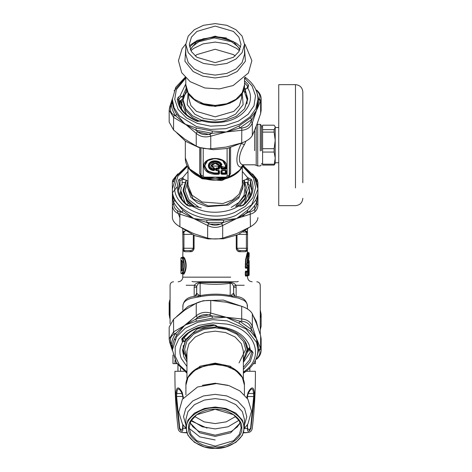 <?xml version="1.0" encoding="UTF-8"?>
<svg xmlns="http://www.w3.org/2000/svg" width="472" height="472" viewBox="0 0 472 472"><rect width="100%" height="100%" fill="white"/><g stroke="black" fill="none" stroke-linecap="round" stroke-linejoin="round"><path stroke-width="0.71" d="M172.994 355.127L172.994 363.647L174.959 363.647L174.959 360.502M255.399 360.431L255.399 363.647L253.505 363.647M176.817 363.647L174.959 363.647M180.516 368.077L180.516 371.281M177.968 371.281L177.968 365.216M183.337 397.878L182.239 392.456C178.853 386.409 176.752 386.409 175.938 392.456L175.844 396.527L179.413 428.476C181.803 432.305 182.953 432.305 182.865 428.476L183.077 424.947M184.21 371.281L174.923 371.281C174.787 390.409 175.832 409.478 178.062 428.476C178.51 430.853 179.932 432.21 182.328 432.553L186.823 432.848M247.776 428.611L247.729 428.21C248.254 430.122 249.216 430.122 250.608 428.21L253.718 396.415L253.511 393.524C253.151 387.506 251.375 387.506 248.178 393.524L247.446 396.415L246.986 396.527L246.98 397.878M247.446 396.439L247.434 398.527M247.564 424.481L247.458 428.476C247.369 432.305 248.52 432.305 250.909 428.476L254.479 396.527L254.384 392.456C253.57 386.409 251.47 386.409 248.083 392.456L246.986 396.527L254.479 396.527L254.526 394.934M175.838 396.527L182.876 396.415L182.145 393.524C178.947 387.506 177.165 387.506 176.805 393.524L176.605 396.415L179.714 428.21L179.413 428.476C177.614 428.476 177.614 428.476 179.413 428.476M179.714 428.21C181.106 430.122 182.062 430.122 182.593 428.21L185.927 428.476M180.688 430.641L180.387 430.37M179.602 429.166L179.496 428.853M181.266 429.585L180.947 429.514M180.723 429.426L180.41 429.249M253.511 393.524L254.384 392.456L253.511 393.524L248.178 393.524L248.083 392.456M182.593 428.21L182.758 424.481M182.888 398.527L182.876 396.439M181.69 392.745L182.87 396.427L183.337 396.527L182.876 396.415L182.882 398.533M175.938 392.456L176.805 393.524L182.145 393.524L182.239 392.456M250.88 428.623L250.803 428.918M250.036 430.257L249.658 430.617M249.552 430.7L248.809 431.125M248.691 431.166L248.136 431.266M247.452 428.912L247.458 428.617M250.608 428.21L250.909 428.476C252.703 428.476 252.703 428.476 250.909 428.476M247.245 424.947L247.458 428.476L244.396 428.476M243.599 432.553L247.995 432.553C250.384 432.21 251.806 430.853 252.26 428.476C254.485 409.478 255.535 390.409 255.399 371.281L246.113 371.281M210.282 314.535L197.231 317.467M191.136 320.305L182.741 326.99M247.534 309.018L247.121 304.003L246.024 302.145L244.225 300.522L238.348 298.068L232.761 297.065C221.987 294.687 210.949 294.587 199.638 296.764L191.066 298.316L187.691 299.596L185.502 300.971L183.938 302.611L183.047 304.452L182.782 309.998M247.794 211.615L242.596 216.341M222.064 224.094L208.258 224.094M179.891 217.804L177.165 210.536M248.655 271.435L248.691 270.981M247.269 275.164L247.375 276.09L249.157 275.164L249.157 260.827L248.691 260.361L249.157 260.827L249.01 262.987L247.965 263.14L248.296 263.317L249.139 256.202L248.414 260.361M249.01 262.987L248.921 263.6L247.759 263.14M182.398 269.99L180.959 269.99L181.006 270.916L182.039 270.45L182.381 268.969C182.752 265.919 182.752 263.671 182.381 262.22L182.039 260.739L181.466 260.739L181.419 269.99L181.466 270.45L182.398 270.45M248.921 263.6L248.419 263.6L248.207 262.497L247.759 262.585L248.207 262.497L249.145 256.19M248.419 263.6L247.965 263.14M197.561 297.065L198.883 295.72L192.11 296.758C186.617 297.844 183.508 301.018 182.782 306.293M200.771 295.49L199.638 296.764M203.178 295.142L198.883 295.72L199.337 295.431L196.659 293.206L195.036 296.174L195.438 296.091M232.761 297.065L231.439 295.72L229.899 295.531C220.92 293.737 211.232 293.714 200.842 295.478M247.534 306.293C246.815 301.018 243.705 297.838 238.207 296.758L229.463 295.478M181.466 260.739L181.006 260.273L180.959 269.99M182.039 260.739L181.006 260.273M182.841 262.367L181.584 260.273M182.039 270.45L181.584 270.916L182.398 269.046L182.841 268.822L182.398 269.046L182.398 262.143M248.532 275.164L249.157 275.164L248.532 275.624L248.661 267.766L249.127 267.299L248.886 264.526L248.39 264.526L248.172 267.299L247.228 267.299L247.228 264.066C247.894 257.275 248.537 253.576 249.157 252.962L249.157 256.084L248.691 256.55L249.139 256.207M247.269 267.299L247.375 268.226L248.661 267.766L248.431 264.987L248.886 264.526M248.431 264.987L247.936 264.987L248.39 264.526M247.971 267.766L247.965 268.226L247.505 268.226L247.505 271.117L249.127 272.043L249.127 267.299M197.095 293.82L195.485 295.885M196.659 293.206L196.759 286.321C197.573 284.085 198.694 283.088 200.128 283.336L200.128 295.289L199.337 295.431M196.759 286.321L194.399 285.253C195.821 283.259 198.039 282.35 201.048 282.516L200.128 283.336C210.152 284.598 220.17 284.598 230.194 283.336C231.622 283.088 232.749 284.085 233.563 286.321L233.664 293.206L230.985 295.431M233.227 293.82L234.885 296.091M196.659 294.575L196.659 287.395M233.563 286.321L235.923 285.253L236.136 287.224L233.664 287.224L233.664 294.575M181.413 257.5L182.186 257.5L181.738 257.966L182.57 258.91C184.316 263.364 184.316 267.825 182.57 272.279L181.738 273.223L182.151 273.223M244.791 230.908L245.304 230.908L246.378 232.065L242.992 232.065L246.378 232.065L245.304 230.908L245.953 231.003L246.945 231.652L247.529 233.02L246.378 232.065L247.534 233.221L247.534 249.405L245.304 251.718L239.623 251.718C237.959 251.771 236.838 250.614 236.254 248.248L236.254 235.404M246.561 271.117L247.009 271.577L246.691 271.412L246.762 272.043L246.561 271.117L245.617 271.117L246.054 271.577L245.705 272.043L245.705 275.164L246.791 275.164L246.791 271.577L247.723 271.577L248.172 272.043L248.172 275.164L247.228 275.164L247.228 272.043L248.172 272.043L248.183 275.164L247.723 275.624L246.791 275.624L246.791 275.164L247.228 275.164L246.791 275.624L246.054 275.624L247.009 275.624L246.561 276.09L246.773 275.164L247.228 275.164L246.773 275.164L246.691 275.796L247.009 275.624M245.617 271.117L245.275 272.043L247.228 272.043L246.054 271.577M247.723 272.043L248.172 272.043L247.723 272.043M247.723 267.766L248.172 267.299L247.723 267.299L248.172 267.299L247.723 267.766L246.791 267.766L246.791 267.299L247.228 267.299L246.791 267.766L246.054 267.766L247.009 267.766L246.561 268.226L246.773 267.299L246.691 267.931L247.009 267.766M248.001 252.502L247.534 252.036L247.068 253.393L245.564 259.818L245.275 267.299L246.791 267.299L246.791 264.066C247.446 256.992 248.083 253.134 248.691 252.502L249.157 252.962L248.001 252.502L247.776 253.086L246.054 259.618L245.705 264.066L245.705 267.299L246.054 267.766L245.617 268.226L246.561 268.226M247.971 271.577L249.127 272.043M196.659 287.224L194.187 287.224L194.399 285.253L186.151 285.253M185.531 230.908L185.018 230.908L182.782 233.221L182.983 250.048M182.8 233.038L183.372 231.652L185.018 230.908L183.938 232.065L183.938 250.561L182.782 249.405L182.876 250.071L183.697 251.269L185.018 251.718L183.938 250.561L189.827 250.561C191.549 250.597 192.712 249.824 193.313 248.248L193.313 235.097M188.234 203.361L187.278 204.86M184.003 274.149L183.136 273.689L184.157 272.657C186.275 267.948 186.275 263.24 184.157 258.532L183.136 257.5L182.186 257.5L183.006 258.532C184.729 263.24 184.729 267.948 183.006 272.657L182.186 273.689L181.738 273.223M246.726 250.508L247.08 250.325M247.534 252.036L247.34 250.048M247.121 250.296L246.691 250.52M247.534 234.377L246.378 234.377L246.378 248.248L237.009 248.248C237.611 249.824 238.773 250.597 240.496 250.561L246.378 250.561L246.378 248.248L247.534 248.248M246.667 232.1L247.074 232.295M245.275 272.043L245.275 275.164L246.054 275.624L245.617 276.09L246.561 276.09M247.835 267.766L248.532 267.766L248.992 267.299L247.729 267.299L247.375 268.226M247.729 275.164L247.835 275.624L248.992 275.164L248.992 272.043L247.729 272.043L247.835 271.577M227.15 295.142L230.194 295.289L230.194 283.336L229.274 282.516C232.283 282.35 234.501 283.259 235.923 285.253L244.172 285.253M201.048 282.516L229.274 282.516M193.178 281.784L191.992 281.377M237.145 281.784L238.33 281.377M183.289 232.265L183.655 232.1M183.201 250.296L183.626 250.52M182.959 232.607L182.817 232.956M183.136 273.689L182.186 273.689M247.452 249.841L246.732 251.181L245.304 251.718M240.496 250.561L239.623 251.718L237.392 250.75M245.275 275.164L245.617 276.09M245.275 267.299L245.617 268.226M247.375 276.09L247.835 275.624M247.375 271.117L247.269 272.043M193.19 281.784L237.133 281.784M194.039 248.644L193.98 248.98M193.886 249.293L193.485 250.095M192.93 250.75L190.7 251.718L189.827 250.561M183.584 274.149L184.593 273.04C186.682 268.078 186.682 263.111 184.593 258.149L183.584 257.039L183.136 257.5M187.307 91.243L183.042 97.503M182.381 99.214L181.543 105.645M242.331 182.924L242.909 186.912L239.516 196.317L226.23 204.901L208.294 205.922L193.243 198.948L187.408 186.912L187.986 182.924M225.699 168.758L226.471 168.988M244.189 164.805L242.124 167.053L241.339 167.088C235.416 167.365 235.416 155.076 241.339 143.429L241.499 143.004M199.721 147.677L199.721 173.389L201.379 176.74L205.131 178.268L207.94 178.499L215.161 177.136L222.383 178.499L225.191 178.268L228.702 176.912L228.401 176.687M245.959 141.128L244.384 144.686C237.77 155.176 237.776 165.619 244.384 164.799L242.909 165.619L242.124 167.053C239.221 171.295 234.826 174.522 228.938 176.74L230.596 173.389L229.516 174.504L229.516 147.966M228.702 176.912L228.242 176.858M225.191 178.268L225.958 177.779L222.943 177.791L222.383 178.499L207.94 178.499L207.379 177.791L215.161 177.136L222.943 177.791M205.131 178.268L204.364 177.779L207.379 177.791M201.615 176.912L202.081 176.858M190.658 170.062L201.644 177.702L215.161 180.139C199.597 180.422 185.083 170.445 185.331 158.031L189.655 168.97L201.379 176.74L201.922 176.687M229.28 175.543L229.374 148.001M199.721 173.389L200.806 174.504L201.042 175.543M256.202 126.402L256.202 165.383L257.73 165.961L257.73 124.337L260.255 124.337L260.255 151.005M214.17 167.855C208.341 166.274 215.905 160.928 218.141 165.047L218.914 165.448L221.167 165.448L221.97 164.752C220.896 162.185 218.465 160.881 214.683 160.846C206.866 160.928 206.01 169.731 213.745 170.569L214.73 170.003L213.556 170.168C207.822 167.1 208.176 164.433 214.618 162.167C217.633 162.132 219.663 163.111 220.719 165.106L219.161 165.106C215.928 159.825 206.087 166.781 213.556 169.07L213.421 170.362L214.4 170.097L214.4 168.498L211.716 165.583L215.161 163.395L211.373 165.755L213.739 168.604L213.556 169.07L214.73 168.404L214.17 167.855L213.739 168.604L214.046 170.026L213.421 170.362C210.359 169.554 208.854 167.991 208.913 165.684C209.173 160.952 219.686 160.256 221.185 164.864L220.719 165.312L219.008 165.312M221.185 164.864L220.719 165.312L221.651 164.893L221.185 164.864M221.763 170.333L222.117 170.669L225.374 170.669L225.374 172.976L222.117 172.976L222.117 170.669L221.787 170.764L225.374 170.534L225.704 170.764L225.704 173.071L221.787 173.071L221.433 173.572L226.058 173.572L226.058 170.764L221.763 170.534L221.433 170.764L221.433 173.572L220.943 173.714L221.763 174.292L225.728 174.292L226.548 173.714L226.548 170.911L225.728 170.333L221.763 170.333L220.943 170.911L220.943 173.714M220.943 170.911L221.787 170.764L221.787 173.071L222.117 173.301L221.763 174.292M226.548 173.714L225.374 172.976L225.728 174.292M225.374 170.534L226.548 170.911M216.412 167.973L216.766 168.799L218.654 168.799L218.978 167.235L220.943 166.887L221.433 167.235L221.763 168.799L225.728 168.799L226.058 168.569L226.058 166.097L222.867 160.651L215.161 158.391L207.456 160.651L204.264 166.097L207.456 171.548L215.161 173.802L218.654 173.802L218.978 173.572L218.624 173.071L218.3 173.301L218.624 170.764L218.3 170.669L218.3 172.976L215.161 172.976C209.002 172.516 205.597 170.109 204.948 165.749C204.382 156.438 225.935 156.438 225.374 165.749L225.374 167.973L222.117 167.973L222.117 166.634L221.297 166.055L219.114 166.055L218.3 166.634L218.3 167.973L216.412 167.973L215.592 168.551L215.592 170.091L216.766 170.333L216.766 169.289L218.654 169.289L219.474 168.71L219.474 167.377L220.943 167.377L220.943 168.71L221.763 169.289L225.728 169.289L226.548 168.71L226.548 166.244C227.174 155.86 203.149 155.86 203.774 166.244C204.5 171.1 208.294 173.785 215.161 174.292L218.654 174.292L219.474 173.714L219.474 170.911L218.654 170.333L216.766 170.534L216.276 170.185L216.276 169.147L216.766 168.799L216.766 169.289L215.922 168.646L215.922 170.185L216.766 170.534L216.412 170.669L219.474 170.911M222.117 166.634L220.943 167.377L221.297 166.386L218.624 166.728L218.3 168.297L218.654 169.289M215.592 168.551L218.3 168.297L218.3 167.973L219.474 168.71M219.474 173.714L218.978 173.572L218.654 170.333M218.654 170.534L216.766 170.534M215.161 174.292L215.161 173.301L218.3 173.301L218.654 174.292M215.161 172.976L215.161 173.301L207.704 171.118L204.618 165.849L207.704 160.574L215.161 158.391L222.613 160.574L225.704 165.849L225.704 168.067L221.787 168.067L220.943 168.71M221.297 166.055L221.787 166.728L221.787 168.067L222.117 167.973L221.763 169.289M225.728 169.289L225.374 167.973L226.548 168.71M203.225 148.515L203.225 176.327L204.364 177.136L225.958 177.136L229.374 174.976L229.286 175.531C228.802 176.935 227.693 177.696 225.958 177.808L224.235 177.808M225.958 177.136L225.958 177.779M204.364 177.136L204.364 177.779M203.225 176.327L200.948 174.976L201.037 175.531C201.514 176.935 202.624 177.69 204.364 177.808L206.081 177.808M219.114 166.055L219.474 167.377L218.3 166.634M218.141 165.047L215.161 163.395L218.914 165.312L221.167 165.448M221.97 164.752L221.651 164.893C220.524 159.683 208.659 160.256 208.547 165.524C208.6 168.073 210.353 169.713 213.81 170.433L213.745 170.569M197.231 131.771L210.282 134.709M186.139 180.204L183.13 189.791L187.054 200.647L192.629 205.886M237.693 205.886L244.667 198.6L247.192 189.791L244.183 180.204M186.381 180.298L183.643 190.723L187.461 200.163L194.511 206.347M235.805 206.347L246.036 194.11L243.941 180.298M183.13 189.791L183.13 191.095L187.054 201.957L191.219 206.14M239.522 205.804L245.186 198.977L247.192 189.791M181.679 198.742L180.935 191.095L185.124 202.7L185.974 203.739M244.348 203.739L249.387 191.095L247.116 182.428M248.638 198.742L249.387 191.095M260.255 124.337L261.411 125.493L261.411 150.68M275.217 163.501L274.114 165.1L275.217 158.126L274.114 152.055L274.114 148.692L275.217 140.396L274.114 132.101L274.114 129.641L275.217 127.416L274.84 126.142L275.217 126.791L275.217 162.875M274.84 126.142L274.114 125.192L262.585 125.192L262.585 165.1L274.114 165.1M262.585 164.197L274.114 164.197M274.114 152.055L262.585 152.055M274.114 132.101L262.585 132.101M262.585 129.641L274.114 129.641M262.585 148.692L274.114 148.692M302.823 182.735C302.823 203.013 302.823 203.013 302.823 182.735L302.823 91.987C302.387 87.532 299.938 85.084 295.478 84.647L295.478 187.927C295.478 211.008 295.478 211.008 295.478 187.927M302.823 198.305C302.387 202.765 299.938 205.208 295.478 205.65L278.74 205.65L278.74 84.647L295.478 84.647M278.74 162.769L275.217 162.769L275.217 158.126M275.217 140.396L275.217 127.523L278.74 127.523M187.708 180.794L184.239 179.49L182.168 179.49L179.956 180.652L179.956 185.655L182.092 184.493L182.068 184.924M187.986 171.442L182.546 177.85L184.239 179.49M248.927 187.49L250.367 185.655L250.367 180.652L248.154 179.49L246.083 179.49L242.614 180.794M246.083 179.49L247.776 177.85L242.331 171.442M201.261 207.887L193.727 206.14C192.399 205.715 191.827 205.715 191.998 206.14L191.957 205.804L189.614 205.804L187.756 205.243C181.596 200.287 178.475 194.588 178.392 188.151L179.956 180.652L178.847 179.596L182.168 177.85L182.092 184.493M251.759 190.635L250.367 185.655L248.231 184.493L248.231 182.434L245.452 182.428M182.168 182.428L184.871 182.428M235.557 206.411L236.596 206.14C237.923 205.715 238.496 205.715 238.325 206.14C228.413 212.819 209.957 214.241 198.252 209.22L191.998 206.14L189.614 206.14L187.048 205.332C177.991 197.762 175.26 189.183 178.847 179.596M248.154 182.428L248.154 177.85L251.476 179.596L250.367 180.652L251.93 188.151C251.847 194.594 248.726 200.287 242.567 205.243L240.702 205.804L238.366 205.804L238.325 206.14L240.702 206.14L243.275 205.332L240.702 206.14M250.414 195.438L249.08 187.862M181.242 187.862L179.909 195.438M252.526 173.861L257.547 180.015L257.942 188.971L257.942 182.286L256.703 180.57L256.727 181.82M257.942 217.592C257.747 220.849 255.24 223.917 250.425 226.802L250.178 211.828L248.284 212.311L236.555 218.565L223.604 222.389L221.687 223.457L222.678 225.48C217.663 228.035 212.654 228.035 207.645 225.48L208.63 223.457L206.718 222.389L193.768 218.565L182.039 212.311L180.145 211.828L179.891 214.152C175.077 212.695 172.569 209.627 172.38 204.942L173.613 203.827L172.38 192.369C172.333 194.375 173.106 197.019 174.693 200.293L182.912 210.359L193.768 218.565L206.942 220.17L223.38 220.17L236.555 218.565L247.411 210.359L255.629 200.293C257.216 197.019 257.983 194.375 257.942 192.369L257.942 194.936M257.942 204.942L257.942 192.369L256.703 203.827L257.942 204.942C257.747 209.627 255.246 212.695 250.425 214.152L236.555 218.565L222.678 225.48L222.678 238.13C217.669 239.263 212.654 239.263 207.645 238.13L207.645 225.48L193.768 218.565L179.891 214.152L179.891 226.802C175.082 223.917 172.575 220.849 172.38 217.592L172.38 188.971C170.964 211.037 208.966 226.973 235.67 215.521L251.676 204.73L257.942 188.971L255.588 179.071L243.009 166.008M172.669 192.505L177.242 186.729M181.354 227.628L194.647 235.634L208.075 238.92L223.439 238.767L237.947 234.69L248.968 227.628M254.715 205.426L254.856 211.869M172.38 207.45L172.38 194.936M179.891 226.802L193.768 233.646L207.645 238.13M222.678 238.13L236.555 233.646L250.425 226.802M173.596 181.82L173.613 180.57L172.38 182.286L172.38 192.31M181.395 187.49L179.956 185.655L178.563 190.635M174.693 200.293L173.596 201.975C175.466 205.804 178.28 209.249 182.039 212.311L182.912 210.359M206.942 220.17L206.718 222.389L223.604 222.389L223.38 220.17M247.411 210.359L248.284 212.311C252.042 209.249 254.856 205.804 256.727 201.975L255.629 200.293M215.161 446.117L233.563 440.724L239.357 434.488L241.18 427.715L239.357 420.941L233.563 414.705L215.161 409.318L196.759 414.705L190.965 420.941L189.136 427.715L190.965 434.488L196.759 440.724L215.161 446.117M215.161 446.949C201.998 447.786 187.36 437.438 188.552 428.133C187.36 418.823 201.998 408.475 215.161 409.318C228.324 408.475 242.962 418.823 241.77 428.133C242.962 437.438 228.324 447.786 215.161 446.949M215.132 448.4L204.37 446.943L194.464 442.335L187.962 435.326L185.909 427.715L187.962 420.104L194.476 413.088L204.394 408.481L215.161 407.029L225.929 408.481L235.847 413.088L242.36 420.104L244.413 427.715L242.36 435.332L235.847 442.341L225.929 446.949L215.161 448.4C229.345 449.309 245.11 438.158 243.823 428.133C245.11 418.103 229.345 406.958 215.161 407.861C200.978 406.958 185.213 418.103 186.493 428.133C185.213 438.158 200.978 449.309 215.161 448.4M186.965 357.511L182.552 350.248M248.237 348.631L246.909 352.324M247.015 345.51L247.175 349.422L243.357 360.142M183.171 348.59L183.307 345.51M185.13 339.923L197.32 328.966L215.161 325.125M186.965 360.142L183.148 349.422L185.396 341.091L192.523 333.415L203.379 328.376L217.002 326.825M244.555 340.459L247.175 349.422M183.962 337.958L189.903 331.515M249.304 347.764L243.357 361.375M196.883 57.289L191.443 51.625L189.313 44.368L191.443 37.111L196.883 31.447L215.161 26.09L233.433 31.447L238.879 37.111L241.003 44.368L238.879 51.625L233.433 57.289L215.161 62.64L196.883 57.289M186.582 89.621L183.148 99.816L185.779 108.808L192.523 115.823L202.458 120.596M244.555 108.778L247.175 99.816L243.741 89.621M194.393 59.053L203.497 63.425L215.161 65.136L226.825 63.425L235.929 59.053L242.112 52.616L244.531 44.368L242.112 36.12L235.929 29.683L226.825 25.311L215.161 23.6L203.497 25.311L194.393 29.683L188.204 36.12L185.791 44.368L188.204 52.616L194.393 59.053M247.175 99.816L247.015 103.728M199.538 121.239L192.523 117.487L185.779 110.472L183.148 101.48L183.148 99.816M181.089 100.135L181.036 101.48L186.534 114.619M245.192 90.016L244.03 88.612M181.036 101.48L181.608 109.014M256.243 110.985L251.033 121.416L252.337 122.767L252.337 135.417C250.679 138.502 247.139 141.01 241.711 142.933L241.8 127.947L239.682 128.06L226.235 131.971L212.152 133.275L210.028 133.965L210.76 136.148C205.226 137.73 200.388 136.809 196.24 133.399L197.414 131.576L195.845 130.184L184.906 124.142L196.358 128.036L212.235 131.039L226.235 131.971L239.038 125.965L250.661 117.746L256.485 110.578L257.942 100.931M256.237 111.239L252.337 122.767C250.685 127.281 247.139 129.788 241.711 130.284L226.235 131.971L210.76 136.148L210.76 148.798C205.226 148.951 200.388 148.031 196.24 146.049L196.24 133.399L175.696 115.935L174.156 115.127L173.578 117.375L169.177 110.241L169.69 107.109L170.775 106.212L171.324 104.406L172.38 98.902M172.398 100.217L172.481 102.931L171.324 104.406C171.731 108.448 173.183 112.289 175.696 115.935L176.734 114.159L184.906 124.142L173.578 117.375L173.578 130.024L169.177 122.083L169.177 110.241L169.713 106.849L172.386 98.707M261.146 98.512L261.146 110.354L260.632 113.534L260.632 100.884L259.547 98.949L256.485 110.578L260.632 100.884L261.146 98.512C260.986 95.427 259.5 92.612 256.674 90.069M176.817 132.886L185.549 141.299L198.452 147.317L213.261 149.689L227.203 148.491L242.862 142.52M253.529 132.844L257.777 122.136M252.337 135.417L256.485 125.658L260.632 113.534M210.76 148.798L226.235 147.052L241.711 142.933M173.578 130.024L184.906 139.222L196.24 146.049M259.547 98.949C260.621 96.229 259.494 93.261 256.166 90.034L256.744 90.618M186.192 88.217L182.747 96.282L182.747 98.961L179.903 100.973L179.938 106.306M182.747 98.961L183.921 94.866M182.747 96.282L182.015 96.53L179.98 95.999L185.791 83.91M196.358 128.036L195.845 130.184L212.152 133.275L212.235 131.039M239.038 125.965L239.682 128.06L251.617 119.617L250.661 117.746M256.927 92.636L258.998 100.152L257.842 98.79M245.192 89.822L247.77 98.801L244.626 108.678L236.336 116.336L224.342 120.926C216.902 122.407 209.609 122.112 202.458 120.041L201.579 120.732C209.273 122.932 217.108 123.239 225.091 121.646C244.714 118.029 256.084 101.173 247.706 88.116L246.661 88.258L245.192 89.822L245.192 92.5M182.015 96.53L179.112 98.589L178.434 99.787C179.454 109.12 185.856 116.218 197.632 121.08L200.647 120.791L201.29 120.336L201.314 120.92L197.225 121.345C185.101 116.36 178.451 108.926 177.283 99.049L178.292 97.191L179.112 98.589L179.112 103.592L179.903 103.032M246.402 94.866L247.712 100.141M260.255 318.081L261.146 314.352L260.255 309.986M260.255 329.686L261.146 326.199L260.255 329.94M170.067 299.154L169.177 302.623L169.69 304.953L169.713 317.857L169.177 314.47L170.067 318.801M170.067 305.744L169.69 304.953M248.915 351.398L250.042 347.846M172.38 350.336L171.324 344.837L170.775 343.026L169.69 342.129L169.177 339.002L169.177 327.155L173.578 319.214L173.578 331.863L174.156 334.111L175.696 333.303L184.906 325.096L176.734 335.079C174.292 338.63 172.87 342.371 172.481 346.306L172.38 349.888L176.239 362.773L186.965 373.187M172.386 350.537L169.713 342.389L169.177 339.002L173.578 331.863L195.845 319.054L197.414 317.662L196.24 315.839C200.388 312.429 205.226 311.514 210.76 313.089L210.028 315.272L212.152 315.963L226.235 317.267L239.682 321.178L241.8 321.29L241.711 318.954C247.139 319.456 250.685 321.957 252.337 326.471L251.033 327.822L251.617 329.621L256.485 338.66L258.998 349.085L259.547 350.289L260.632 348.354L261.146 350.731L261.146 338.884L260.632 335.704L256.485 323.58L252.337 313.821L252.337 326.471L256.485 338.66L250.661 331.491L239.038 323.273L226.235 317.267L212.235 318.199L196.358 321.208L184.906 325.096L196.24 315.839L196.24 303.189C200.388 301.207 205.226 300.292 210.76 300.44L210.76 313.089L226.235 317.267L241.711 318.954L241.711 306.304C247.139 308.228 250.679 310.735 252.337 313.821M257.777 327.102L256.213 321.255L253.529 316.393M242.862 306.717L223.274 300.068L203.113 300.747L188.204 306.281L176.817 316.352M196.24 303.189L184.906 310.016L173.578 319.214M241.711 306.304L226.235 302.186L210.76 300.44M256.744 358.62L256.166 359.21C259.494 355.982 260.621 353.009 259.547 350.289M183.165 337.392L185.13 338.784L185.13 341.457L182.345 341.734L183.165 340.336L182.487 339.179L182.664 338.719C189.414 330.435 199.632 325.887 213.32 325.072L215.238 325.58L217.067 326.878L217.586 326.642C216.801 326.783 216.931 326.99 217.993 327.267L218.725 327.515C232.596 329.084 241.835 334.559 246.449 343.946L247.57 347.917L249.529 349.829L250.343 349.805L252.03 350.997L253.039 352.855L250.296 361.617L243.357 369.458M213.45 324.736L215.905 325.45L217.586 326.642C233.268 328.011 243.741 333.964 249.004 344.501L250.343 349.805M176.734 335.079L175.696 333.303C173.183 336.949 171.731 340.79 171.324 344.837L172.481 346.306M243.357 373.187L245.11 372.013C253.434 365.989 257.712 358.614 257.942 349.888L256.485 338.66L260.632 348.354L260.632 335.704M256.927 356.602L258.998 349.085L257.842 350.448M250.661 331.491L251.617 329.621L239.682 321.178L239.038 323.273M212.235 318.199L212.152 315.963L195.845 319.054L196.358 321.208M183.921 354.372L182.611 349.097M182.611 341.923C179.502 347.357 179.071 352.897 181.319 358.543L186.965 366.502M186.965 362.018L183.873 356.926L182.552 350.436L185.13 341.457M186.717 432.553L182.328 432.553M182.398 262.296L182.398 268.892M248.001 260.361L248.691 260.361L248.549 262.827L247.759 262.827M180.959 261.199L182.398 261.199M181.006 270.916L181.584 270.916M249.151 271.117L247.965 271.117L247.965 268.226L249.151 268.226M247.729 265.453L248.992 265.453M247.936 264.987L248.266 264.816L248.183 265.453L247.723 265.453L248.172 265.453L248.183 267.299M200.252 295.277L200.948 295.472M180.953 257.966L181.738 257.966M246.378 232.065L246.378 234.377L238.637 234.377M247.723 275.624L248.172 275.164L247.723 275.164L248.172 275.164M245.275 264.066L247.228 264.066M194.187 296.298L194.187 287.224M236.136 287.224L236.136 296.298M185.018 251.718L190.7 251.718C192.364 251.771 193.485 250.614 194.069 248.248L182.782 248.248M191.685 234.377L182.782 234.377M184.593 258.149L182.57 258.91M184.593 273.04L182.57 272.279M236.254 248.248L237.009 248.248L237.009 235.097M236.277 248.644L236.342 248.986M236.425 249.275L236.838 250.095M194.069 248.248L194.069 235.404M183.584 257.039L182.8 257.039M230.684 277.158L182.782 277.158L182.782 274.149L182.322 273.689M187.986 167.212L187.986 185.13L192.057 195.243L202.134 201.992L222.813 203.562L232.537 199.898L239.009 194.34L242.331 185.13L242.331 167.212M225.374 167.324L221.138 166.386M218.813 166.091L212.046 166.038M192.145 172.162L202.134 178.805L221.893 180.558L238.171 172.162M239.9 169.767L241.611 167.1M243.151 165.737C237.746 174.959 228.418 179.761 215.161 180.139L230.212 177.142L240.449 169.537M242.956 165.147L242.065 167.064M256.202 165.383L254.673 164.805L244.172 164.805L242.732 165.271L241.339 167.088M230.596 173.389L230.596 147.677M244.384 144.686L241.339 143.429M200.806 147.966L200.948 174.976L200.948 148.001M254.673 150.68L254.673 131.069M227.097 176.327L227.097 148.515M225.374 165.749L226.548 166.244M215.592 170.091L216.412 170.669M214.73 170.003L214.73 168.404M187.986 183.844L187.419 187.366M187.408 186.912L190.806 197.237L197.414 202.913L207.35 206.653L228.466 205.049L238.755 198.157L242.909 187.827L242.909 186.912M187.986 180.369L185.13 190.464L188.776 199.656L199.131 207.444M231.191 207.444L238.95 202.458L244.03 195.396L245.098 187.508L242.331 180.369M177.23 174.622L173.613 180.57M173.613 203.827C173.82 207.969 175.997 210.636 180.145 211.828M208.63 223.457C212.984 225.734 217.338 225.734 221.687 223.457M250.178 211.828C254.325 210.636 256.502 207.969 256.703 203.827M256.703 180.57L253.092 174.622M187.307 166.008L176.062 176.693L172.38 188.971L176.274 176.032L187.101 165.589M251.476 179.596C255.057 189.183 252.325 197.762 243.275 205.332M187.903 205.603L187.048 205.332M247.776 177.85L248.154 177.85M187.531 166.427L177.838 176.274L174.693 187.337C173.354 208.211 209.297 223.285 234.56 212.447L245.292 206.441L252.909 197.65L255.629 187.526L253.405 177.973L242.791 166.427M182.168 177.85L182.546 177.85M240.26 422.865L230.631 432.806L215.161 436.411L199.691 432.806L190.063 422.865M185.909 427.715L185.909 419.283L187.962 411.667L194.476 404.657L204.394 400.049L215.161 398.598L225.929 400.049L235.847 404.657L242.36 411.667L244.413 419.283L244.413 427.715M215.161 439.963L199.809 436.889L188.552 427.88M238.98 420.304L228.047 426.794L215.161 428.895L202.276 426.794L191.343 420.304M235.74 416.452L226.2 421.856L215.161 423.591L204.122 421.856L194.582 416.452M186.074 425.508L183.537 416.729L185.756 408.498L192.8 400.917L203.52 395.937L215.161 394.368L226.802 395.937L237.522 400.917L244.567 408.498L246.785 416.729L244.413 425.225M207.025 428.08L190.995 420.894M202.458 385.288L215.161 383.234L227.864 385.288M198.181 367.723L215.161 363.794L231.787 367.541C241.54 372.656 244.685 380.166 244.413 385.152L244.413 394.798M198.535 367.541C188.782 372.656 185.638 380.166 185.909 385.152L187.962 377.541L194.476 370.526L204.394 365.924L215.161 364.467L225.929 365.924L235.847 370.526L242.36 377.541L244.413 385.152M189.254 375.181L200.087 366.207L215.161 363.115L230.236 366.207L241.062 375.181M186.965 357.729L184.617 349.422L186.759 341.474L193.561 334.152L203.916 329.338L215.161 327.822L226.407 329.338L236.761 334.152L243.558 341.474L245.705 349.422L239.033 362.897M186.965 379.429L186.965 351.085L188.947 343.746L195.225 336.984L204.783 332.548L215.161 331.149L225.539 332.548L235.097 336.984L241.375 343.746L243.357 351.085L243.357 379.429M239.41 50.687L236.566 48.362L227.185 43.855L215.161 42.091L203.137 43.855L193.756 48.362L190.906 50.687M195.166 55.944L196.883 54.599L215.161 49.247L233.433 54.599L235.156 55.944M189.585 47.011L193.756 43.33L203.137 38.822L215.161 37.058L227.185 38.822L236.566 43.33L240.732 47.011M240.006 49.401L233.433 41.518L215.161 36.167L196.883 41.518L190.316 49.401M188.057 92.966L187.201 104.648L194.806 114.206L203.727 118.496L215.161 120.171L226.589 118.496L235.51 114.206L243.121 104.648L242.26 92.966M241.593 94.052L241.593 98.152L239.416 105.58L233.852 111.374L215.161 116.844L196.47 111.374L190.9 105.58L188.729 98.152L188.729 94.052M200.14 103.12L215.161 106.43L230.177 103.12M194.393 99.338L188.204 92.907L185.791 84.659C185.968 90.783 188.936 95.928 194.7 100.088C211.497 113.168 245.528 103.433 244.531 84.659L242.112 92.907L235.929 99.338L226.825 103.716L215.161 105.421L203.497 103.716L194.393 99.338M185.791 48.604L184.918 61.212L193.137 71.52L202.789 76.157L215.161 77.969L227.533 76.157L237.186 71.52L245.405 61.212L244.531 48.604M244.531 44.368L244.531 54.333L242.112 62.581L235.929 69.018L226.825 73.39L215.161 75.101L203.497 73.39L194.393 69.018L188.204 62.581L185.791 54.333L185.791 44.368M180.475 100.565L179.897 104.884M170.775 106.212C169.702 110.271 170.829 113.245 174.156 115.127M197.414 131.576C201.031 134.597 205.232 135.393 210.028 133.965M241.8 127.947C246.484 127.582 249.564 125.404 251.033 121.416M244.248 87.633L245.759 89.12M179.903 105.557L179.661 105.203M172.481 102.931C172.87 106.867 174.292 110.607 176.734 114.159M245.41 77.963L244.885 77.597M185.437 77.597L174.109 90.836M172.38 100.961L172.38 99.35L174.079 107.793L179.171 115.705L196.47 126.567L210.37 129.416L225.746 128.661L239.746 124.112L250.012 116.897L255.783 108.843L257.942 99.356C257.712 90.624 253.434 83.249 245.11 77.231M244.531 82.889L247.558 86.24L247.558 87.585M178.434 99.828L177.283 99.049M197.768 121.446L197.225 121.345M200.5 121.156L201.314 120.92M246.661 88.258L247.835 87.013L247.558 86.24L248.579 85.031L247.971 87.928L247.157 88.17M244.531 80.747L248.579 85.031M178.292 97.191L179.98 95.999M185.791 78.027L176.327 89.662L174.752 99.273L178.15 109.297L186.357 117.817L197.485 123.457L210.63 126.154L225.173 125.446L238.419 121.139L248.13 114.312L253.983 105.793L255.535 95.763L252.054 85.951L244.531 78.027M251.033 327.822C249.564 323.839 246.484 321.662 241.8 321.29M210.028 315.272C205.232 313.845 201.031 314.641 197.414 317.662M174.156 334.111C170.829 335.993 169.702 338.967 170.775 343.026M251.163 350.985L243.357 362.39M257.942 349.888L256.615 342.401L245.941 328.878L227.203 320.86L212.831 319.68L197.845 322.223L185.107 328.359L176.675 336.672L172.38 349.882L176.339 362.602L186.965 372.638M243.357 372.638L245.41 371.275M251.883 351.858L249.464 360.065L243.357 367.393M249.529 349.829L253.039 352.855M215.905 325.45L215.084 325.214M182.764 338.406L181.744 338.837C188.794 330.264 199.302 325.568 213.279 324.736M182.345 341.734L181.744 338.837M251.21 350.755L252.03 350.997M183.165 338.082L183.165 340.336L184.629 341.368M243.357 372.048L243.776 371.759C265.594 357.664 255.258 329.031 226.554 324.063L212.955 322.948L198.783 325.356L186.729 331.155L178.758 339.02L175.159 347.168L175.248 356.248L179.431 364.962L186.965 372.048M172.958 363.647L172.958 354.973M177.926 365.169L177.926 371.281M249.847 368.036L249.847 371.281M247.995 432.553L243.499 432.848M248.183 393.512L247.446 396.427L247.44 398.533M175.271 340.058L174.705 338.542M229.557 295.496L229.899 295.531M233.664 293.206L234.838 295.885M181.395 257.5L180.935 257.966L180.935 273.223L181.395 273.689M247.723 271.577L248.183 272.037M173.537 281.784C171.424 281.99 170.268 283.147 170.067 285.253L170.067 323.686M256.786 281.784C258.892 281.99 260.048 283.147 260.255 285.253L260.255 334.512M247.534 249.405L247.411 249.936M247.399 232.672L247.534 228.595M252.16 281.784C249.358 281.507 247.812 279.961 247.534 277.158L247.534 276.09L248.001 275.624M182.782 233.221L182.782 228.595M182.912 249.942L182.782 257.039L182.322 257.5M182.782 277.158C182.505 279.961 180.965 281.507 178.162 281.784M185.331 158.031L185.331 141.152M257.382 124.36L257.73 124.337M257.73 165.961L260.255 165.961L261.411 164.805M262.585 163.501L261.411 163.501M261.411 126.791L262.585 126.791M177.797 173.861L172.758 180.056L172.38 182.286M257.942 192.369L257.942 188.971L254.048 176.032L243.227 165.595M240.177 422.658L237.434 426.788L231.675 431.213L215.161 435.19L198.647 431.213L192.883 426.788L190.139 422.658M185.927 428.423L182.452 424.003L178.776 412.15L182.375 399.318L197.526 387.005L216.359 383.571L228.967 385.612L239.918 390.94L247.883 399.212L251.541 411.065L247.936 423.897L244.396 428.423M232.141 367.723L231.787 367.541M183.148 347.764L183.148 349.422M185.909 385.152L185.909 394.798M239.876 49.719L237.499 46.268L231.605 41.772L214.264 37.896L198.724 41.772L192.759 46.339L190.446 49.719M189.378 45.636L197.231 40.415L214.801 36.545L226.412 37.99M244.531 77.963L244.531 84.659M185.791 77.963L185.791 84.659M244.525 43.996L245.192 44.692L251.871 60.64L248.414 73.001L233.168 85.538L219.327 88.913L204.854 87.981L190.151 81.662L181.714 72.682L178.451 60.687L182.086 48.675L185.797 43.996M257.942 100.961L257.942 99.35M172.38 99.35L175.732 87.302L185.142 77.278M261.146 314.352L261.146 326.199M169.177 302.623L169.177 314.47M170.067 318.983L169.713 317.863M256.674 359.168C259.429 356.749 260.922 353.935 261.146 350.731"/></g></svg>
